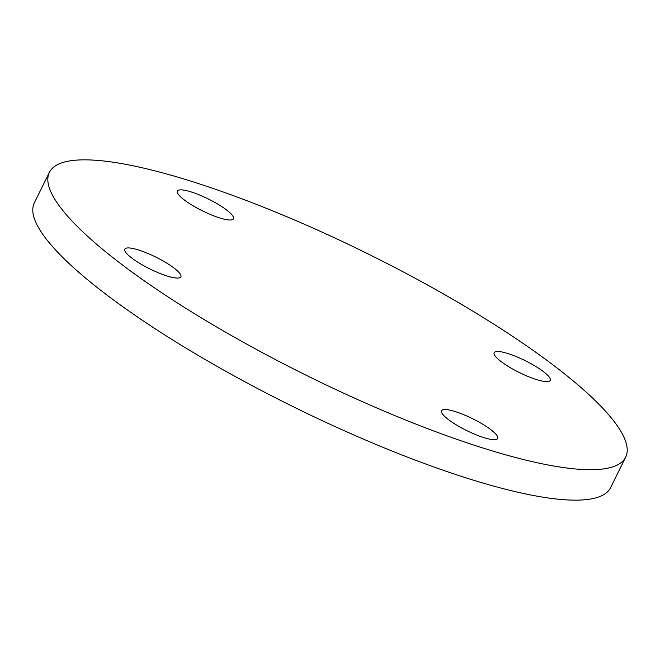 <?xml version="1.0" encoding="UTF-8"?>
<svg xmlns="http://www.w3.org/2000/svg" width="660" height="660" viewBox="0 0 660 660"><rect width="100%" height="100%" fill="white"/><g stroke="black" fill="none" stroke-linecap="round" stroke-linejoin="round"><path stroke-width="0.99" d="M499.282 360.137A31.267 6.625 -153.7 0 1 494.175 352.712A31.267 6.625 -153.7 0 1 515.006 356.095A31.267 6.625 -153.7 0 1 545.127 372.991A31.267 6.625 -153.7 0 1 550.242 380.416A31.267 6.625 -153.7 0 1 529.403 377.033A31.267 6.625 -153.7 0 1 499.282 360.137M221.826 218.575A31.267 6.625 -153.7 0 1 191.243 204.674A31.267 6.625 -153.7 0 1 177.392 191.087A31.267 6.625 -153.7 0 1 189.024 191.301A31.267 6.625 -153.7 0 1 219.607 205.21A31.267 6.625 -153.7 0 1 233.459 218.798A31.267 6.625 -153.7 0 1 221.826 218.575M175.766 269.42A31.267 6.625 -153.7 0 1 180.873 276.853A31.267 6.625 -153.7 0 1 160.042 273.463A31.267 6.625 -153.7 0 1 129.913 256.567A31.267 6.625 -153.7 0 1 124.806 249.142A31.267 6.625 -153.7 0 1 145.637 252.524A31.267 6.625 -153.7 0 1 175.766 269.42M453.222 410.982A31.267 6.625 -153.7 0 1 483.796 424.883A31.267 6.625 -153.7 0 1 497.656 438.471A31.267 6.625 -153.7 0 1 486.016 438.257A31.267 6.625 -153.7 0 1 455.441 424.347A31.267 6.625 -153.7 0 1 441.581 410.767A31.267 6.625 -153.7 0 1 453.222 410.982M49.401 172.375L34.353 202.818A321.395 68.096 26.3 0 0 176.748 342.466A321.395 68.096 26.3 0 0 491.015 485.364A321.395 68.096 26.3 0 0 610.599 487.624L625.647 457.182A321.395 68.096 26.3 0 0 483.252 317.534A321.395 68.096 26.3 0 0 168.985 174.636A321.395 68.096 26.3 0 0 49.401 172.375A321.395 68.096 26.3 0 0 191.788 312.023A321.395 68.096 26.3 0 0 506.063 454.921A321.395 68.096 26.3 0 0 625.647 457.182"/></g></svg>
